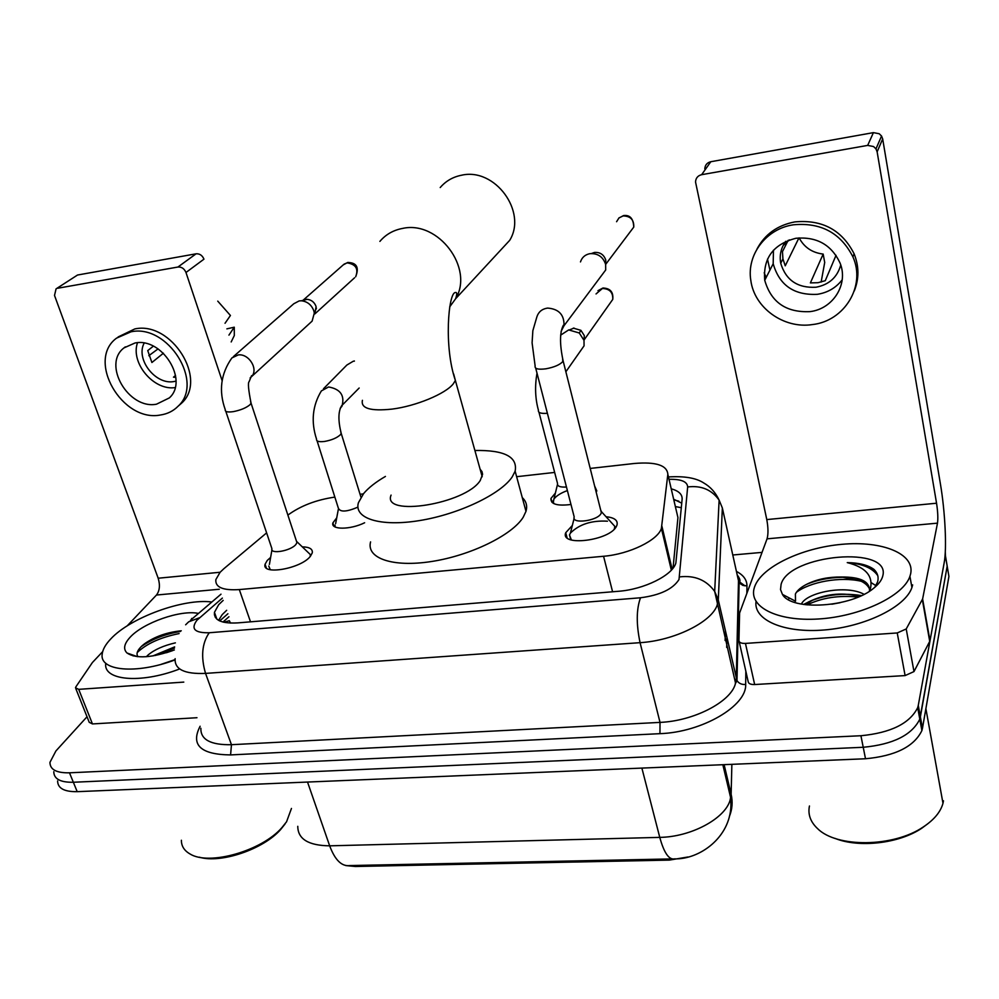 <?xml version="1.0" encoding="UTF-8"?>
<svg xmlns="http://www.w3.org/2000/svg" width="999" height="999" viewBox="0 0 999 999"><rect width="100%" height="100%" fill="white"/><g stroke="black" fill="none" stroke-linecap="round" stroke-linejoin="round"><path stroke-width="1.5" d="M570.978 504.483C557.155 506.193 550.486 504.17 550.973 498.414L555.369 493.094M594.63 485.976L596.79 490.884L596.191 492.195L595.941 491.183M364.635 522.752C350.199 529.92 330.507 529.92 332.892 522.902L336.725 517.844M606.043 516.72C614.435 517.594 618.081 520.354 616.995 525.024L616.483 526.223C609.989 540.684 559.802 546.928 565.734 532.717L572.352 525.437M302.297 546.853C309.515 547.027 312.837 549.025 312.275 552.859L310.402 556.268C301.149 568.693 261.276 575.636 265.085 564.248L267.208 560.501L270.629 557.392M266.621 532.879L223.838 568.731L220.08 572.302L215.859 579.582C215.072 587.275 222.889 590.621 239.31 589.585L603.571 556.268C629.27 554.22 658.079 540.159 661.4 528.346L667.844 474.325C667.12 465.272 655.956 461.65 634.377 463.474L590.209 468.431M223.901 622.29L229.32 620.691L230.494 623.076M345.791 865.571L355.407 866.495L669.33 860.102L688.161 856.955M673.039 568.169L677.934 517.569L676.698 512.262M334.852 497.102C316.271 499.812 300.612 505.806 287.887 515.084M554.645 472.427L516.62 476.698M363.349 493.906L360.065 494.28M945.291 551.86L945.441 555.794L918.281 705.381L920.379 716.857L919.792 719.155C911.937 735.077 893.069 744.455 863.223 747.277L73.352 782.254C60.377 782.492 53.859 778.958 53.796 771.665C53.859 778.958 60.377 782.492 73.352 782.254L863.223 747.277C893.069 744.455 911.937 735.077 919.792 719.155L947.189 566.133L920.379 716.857L922.464 728.283L921.89 730.594C914.073 746.615 895.279 755.993 865.509 758.753L77.198 791.67C64.236 791.857 57.705 788.286 57.617 780.931M946.153 560.027L948.925 576.435L922.464 728.283M223.189 600.374L218.681 604.695L214.448 612.337C213.774 620.242 221.553 623.751 237.787 622.889L618.344 591.296C644.005 589.485 672.602 575.274 675.861 563.036L682.13 499.225C682.379 494.355 678.746 490.884 671.228 488.811M218.569 620.342L222.203 614.635L226.673 610.289M831.842 604.22L840.109 602.709M918.281 705.381L917.694 707.654C909.777 723.476 890.858 732.841 860.926 735.739L69.493 772.814C56.493 773.076 49.987 769.592 49.95 762.362L55.919 750.948L87.025 716.758M732.779 554.994L762.037 552.385M266.371 568.006L265.072 564.298M673.651 499.213L681.755 503.184M183.791 682.105L78.709 689.347L92.457 723.938L89.236 722.314L75.887 688.786M196.965 717.719L92.457 723.938M56.069 288.873L77.535 275.025L56.069 288.873L54.508 295.442L158.179 578.221C160.252 585.139 159.69 590.746 156.481 595.029L127.11 625.936M196.079 253.808C199.7 253.571 202.322 255.357 203.958 259.166L185.976 272.49C184.303 268.619 181.618 266.795 177.934 267.033L196.079 253.808L77.535 275.025M177.934 267.033L57.717 288.236M185.976 272.49L222.19 380.869M102.66 651.648L92.42 662.512L75.936 686.763L75.499 687.811L78.709 689.347M134.965 343.007L123.988 347.889C101.985 364.385 128.584 409.752 156.493 404.195L169.306 397.927C189.036 380.656 162.188 337.138 134.965 343.007M137.5 342.732C130.27 362.987 153.784 390.859 175.112 387.6M153.359 346.154L147.74 350.612L151.898 362.512L163.424 353.196M175.549 375.424L173.476 377.185L175.812 377.335M144.143 343.132C135.377 359.303 155.619 385.189 173.988 381.531L175.974 381.143M178.109 406.206L181.718 403.047C207.954 379.42 171.541 320.879 134.803 328.933L118.094 336.975M160.302 415.022C167.432 413.986 173.376 411.026 178.159 406.156C204.458 382.48 167.869 323.751 131.031 331.793L116.558 338.124C86.064 360.352 122.178 422.515 160.302 415.022M158.067 348.888L148.814 355.706M231.181 341.945L234.315 335.527L234.266 327.197L226.885 328.858M228.946 335.127L234.266 327.197M217.757 301.136L230.432 315.484L225.037 323.276M285.052 823.988L280.619 829.557C263.486 849.225 220.779 863.785 199.276 857.179M291.458 808.453L286.551 821.79L281.905 827.622C261.838 850.961 208.729 866.083 189.835 853.858C184.166 850.549 181.343 846.016 181.393 840.259M175 659.914C136.114 674.587 99.101 670.941 102.21 653.97C102.772 649.362 105.607 644.367 110.714 638.985C130.444 617.494 183.766 598.164 211.838 602.01M179.021 669.193C140.172 684.053 102.822 680.381 105.769 663.224M174.625 646.902L152.859 655.931M175.387 642.856C163.611 645.566 154.52 649.612 148.089 654.982L146.353 656.718M161.126 664.347L175.025 659.627M181.256 630.794C167.033 632.242 154.758 636.588 144.443 643.843L142.17 645.716C137.675 649.85 136.139 653.284 137.575 656.031M174.363 649.949C151.86 657.941 136.076 658.965 127.035 653.021C123.064 649.125 124.051 643.918 129.97 637.412C143.119 622.689 180.931 609.527 198.476 613.436M174.488 648.114L155.507 655.456M180.357 631.493C164.985 634.078 151.923 639.148 141.159 646.678L144.443 643.843M133.416 655.257L133.154 655.943M172.59 650.636L166.371 652.734M179.096 633.578C160.414 637.387 146.453 643.718 137.213 652.572M192.495 618.556L191.621 618.443M497.652 253.346L509.702 240.334C527.46 211.751 494.917 167.295 461.488 175.237C452.872 176.948 445.779 181.044 440.209 187.55M391.071 495.104C381.705 517.382 465.684 504.008 480.244 480.494L482.592 474.3L481.968 471.565L480.107 469.218M474.887 450.499C504.383 449.937 517.794 456.83 515.134 471.166L512.212 476.898C500.874 494.143 458.716 514.285 419.518 520.579C380.219 527.047 353.634 518.431 358.416 502.734L363.599 493.593C368.506 487.762 375.774 482.042 385.427 476.436M522.29 497.639C526.298 501.361 527.522 505.931 525.986 511.351L523.176 517.295C512.15 535.139 470.554 555.531 431.668 561.488C392.694 567.632 366.096 558.229 370.579 541.895M268.756 566.071L270.292 569.73M225.799 411.288L271.915 548.663C269.88 554.62 290.909 550.924 295.916 544.43L296.94 542.619L296.291 540.634M233.391 356.618L293.818 303.733L299.188 300.911L301.398 300.786C307.417 301.498 311.563 304.857 313.836 310.864L314.31 313.074L312.113 321.129L310.452 322.652M305.594 299.4L307.18 299.313C311.488 299.825 314.46 302.235 316.096 306.543L314.822 313.961L354.545 277.797M310.177 556.543L310.352 554.582L307.23 551.585M607.467 521.191C591.708 520.279 579.358 524.238 570.429 533.066L569.492 534.964L571.403 539.997M535.701 368.132L574.2 516.933C571.053 524.363 597.527 520.991 601.073 513.461L601.523 511.763L600.724 510.164M580.469 261.925C581.967 257.38 585.127 254.633 589.909 253.671C597.789 253.197 603.034 256.755 605.631 264.348L605.694 269.98L599.962 277.635M591.483 253.521L594.505 252.435C600.149 252.085 603.908 254.645 605.769 260.077L605.694 264.598M614.273 529.108L614.86 526.411L611.026 522.19M335.027 525.074L335.14 526.997M317.07 440.821L338.349 508.154C340.147 512.3 346.665 511.95 357.917 507.13M354.358 360.951L353.621 361.201L354.383 361.139M323.476 388.761L346.853 365.06L353.221 361.251M567.382 490.571C560.701 493.044 556.206 495.916 553.883 499.163L553.171 503.259M538.961 412.225L557.517 483.404C557.092 486.201 560.064 487.4 566.458 487.025M560.651 335.14L568.681 329.92L579.283 332.992L584.003 340.334L584.065 345.829L579.42 352.447M573.314 328.134L580.918 330.332L584.303 335.589L584.04 340.522M766.146 277.535L764.198 272.789M897.239 632.954L906.218 628.958L922.614 598.963L930.007 640.821L913.985 671.578L905.106 675.586L897.239 632.954L745.454 643.418L754.657 684.54C750.611 684.615 748.451 683.628 748.164 681.568L739.148 641.458M905.106 675.586L754.657 684.54M930.007 640.821L944.192 562.662C946.94 548.314 945.129 511.613 940.421 483.991L882.679 138.911L877.134 151.836L936.55 503.221C937.836 511.663 938.148 518.306 937.487 523.151L922.614 598.963M704.794 168.906C705.044 165.072 707.042 162.675 710.801 161.726L701.635 174.688C697.814 175.649 695.779 178.072 695.529 181.993L766.782 519.58C768.268 527.684 768.368 534.103 767.057 538.836L739.597 612.999L738.948 640.609C739.21 642.607 741.383 643.543 745.454 643.418M877.134 151.836L875.973 148.888L873.588 146.553L867.669 145.404L873.413 132.63L710.801 161.726M873.413 132.63L879.207 133.741L881.543 136.026L882.679 138.911M867.669 145.404L701.635 174.688M795.966 238.262C773.326 244.156 762.911 258.167 764.735 280.294C771.091 302.272 786.163 312.712 809.977 311.626C832.991 309.028 848.775 284.216 840.059 263.012C831.418 244.743 816.72 236.501 795.966 238.262M773.451 250.212L773.189 263.724C779.345 285.264 794.08 295.467 817.357 294.318C827.684 292.67 835.963 287.837 842.194 279.807M788.186 240.309L782.467 251.623L782.916 258.891L780.731 263.286C785.876 280.232 797.639 288.212 816.021 287.237C829.07 284.727 837.312 277.31 840.746 264.985M798.938 237.912L785.239 265.821L782.916 258.891M799.138 237.887C804.183 247.352 812.187 252.747 823.164 254.083L810.389 282.904L817.994 282.705L825.274 280.694L836.038 255.307M785.714 241.333C780.956 247.989 779.295 255.307 780.731 263.286M854.257 290.996C859.177 278.746 859.128 266.346 854.108 253.796C841.97 229.995 822.214 219.368 794.854 221.903C777.472 225.225 764.834 234.278 756.98 249.063M812.449 324.563C844.367 321.129 866.108 286.089 852.896 256.83C840.696 232.942 820.866 222.253 793.381 224.8C766.021 228.746 746.54 254.907 750.811 280.332C754.233 307.854 783.865 329.096 812.449 324.563M821.141 282.068L824.712 262.437L823.164 254.083M789.46 239.86L783.141 245.517M767.494 259.103L769.929 270.105M927.934 823.663L921.677 828.296C898.913 843.631 858.665 848.126 834.864 838.323M943.481 800.798L942.981 803.271C940.658 811.875 934.127 819.754 923.401 826.885C893.418 847.502 836.388 847.839 817.432 828.483C810.414 821.802 807.754 814.31 809.452 805.993M910.663 573.738L909.927 576.323C903.446 596.103 860.364 616.508 818.543 618.98C776.623 621.703 748.064 606.48 754.382 587.524L754.745 586.463C761.875 566.82 801.772 547.827 841.795 544.33C881.867 540.559 914.997 553.546 910.663 573.738M912.649 584.89L911.925 587.487C905.643 606.805 865.171 626.748 824.412 629.969C783.578 633.403 753.358 619.83 756.031 601.535M859.615 596.44C843.406 592.395 827.834 593.581 812.911 599.974L805.294 604.707M864.073 594.318C846.54 584.427 806.717 592.27 801.373 604.083M869.729 589.398C868.081 585.564 864.61 582.567 859.302 580.382L841.27 577.01C860.614 576.835 870.017 581.53 869.48 591.096L869.442 591.233M841.27 577.01C828.758 576.873 817.582 579.12 807.741 583.766C801.385 586.85 797.264 590.272 795.391 594.018L795.516 601.211L782.442 594.405L780.519 589.56L781.106 584.315C788.81 554.283 891.57 545.042 882.754 576.023C881.755 580.044 878.82 584.04 873.95 587.999C851.585 607.517 791.608 611.288 782.442 594.405M874.849 587.25L877.597 581.88C878.883 577.235 877.696 573.089 874.038 569.467C868.106 565.084 859.177 562.799 847.252 562.612C866.42 567.42 873.988 576.735 869.942 590.571L869.742 591.046M861.475 595.591C843.905 592.844 827.309 594.505 811.675 600.574M810.251 601.161L803.546 604.457M875.923 585.639L871.403 582.804M846.091 577.335C831.131 577.135 817.869 579.52 806.318 584.477M789.085 597.864L788.473 599.65M858.116 597.077C838.973 595.117 821.952 597.727 807.042 604.919M861.3 581.281C840.097 576.261 810.064 581.967 796.403 592.307M877.771 575.636C872.514 568.031 862.337 563.686 847.252 562.612M669.33 860.102L669.03 858.978M355.407 866.495L355.045 865.446M681.33 507.704L675.374 506.568M250.512 621.828L239.31 589.585M677.934 517.569L667.844 474.325M672.14 569.268L661.9 526.173M612.587 591.77L603.571 556.268M722.839 764.71L730.694 797.914L730.931 805.244C730.344 837.649 699.4 859.59 674.525 858.865C668.943 860.002 664.023 852.834 659.765 837.374C690.809 837.025 724.962 818.73 730.082 800.224L731.131 794.267L731.867 764.335M729.357 816.545C732.292 809.365 732.879 801.947 731.131 794.267L724.125 764.66M297.777 826.323C297.852 839.06 308.491 845.566 329.67 845.828C335.002 860.089 341.733 866.67 349.862 865.559L672.015 858.915M307.53 782.055L329.67 845.828L659.765 837.374L641.882 768.094M865.509 758.753L860.926 735.739M77.198 791.67L69.493 772.814M222.377 598.089L196.903 620.279C190.584 628.895 194.693 633.054 209.216 632.754L640.496 597.777C660.052 595.217 672.889 589.135 679.008 579.507L687.662 486.963C687.349 481.593 681.143 479.045 669.018 479.32M640.496 597.777C636.338 609.253 636.201 624.213 640.072 642.669L660.014 722.389C693.244 721.091 729.794 702.434 735.177 684.552L736.263 678.821L738.486 580.706L722.352 507.979L718.293 599.974L717.082 605.382C711.288 622.302 673.813 640.696 640.072 642.669L205.544 673.401C184.553 674.25 174.413 669.342 175.137 658.678M745.841 671.228L745.666 684.415C746.952 705.893 702.06 732.279 659.952 733.666L230.594 754.919L231.456 744.705L205.544 673.401C200.724 656.917 201.948 643.356 209.216 632.754M745.666 684.415C741.845 684.777 738.948 683.516 736.987 680.631L718.293 599.974L714.685 591.433C706.418 580.019 694.767 575.162 679.72 576.873M230.594 754.919C200.599 754.57 190.447 745.004 200.112 726.236M200.874 728.271C200.487 739.622 210.689 745.104 231.456 744.705L660.014 722.389L659.952 733.666M736.425 571.403C743.393 575.037 746.915 579.845 746.965 585.801L746.865 593.344M945.441 555.794L947.189 566.133M738.636 581.243L745.017 585.889M746.965 585.801L743.019 585.476L739.847 583.379L737.312 575.399M722.352 507.979L719.118 500.124C711.7 489.672 701.211 485.277 687.662 486.963M199.488 617.757L188.674 621.828L185.639 624.787M219.718 620.928L227.909 613.761M725.112 640.509L725.436 631.318M215.959 616.583L215.222 617.22M220.13 572.252L158.179 578.221M219.268 589.248L156.481 595.029M362.425 400.312C360.651 408.404 370.504 411.351 391.97 409.115C415.796 406.181 445.504 393.856 453.259 383.866L455.382 380.469L453.658 373.976M379.882 241.396C385.751 234.478 393.319 230.157 402.572 228.421C438.449 220.255 474.275 268.369 455.606 298.751L449.675 306.918M302.922 300.399L343.256 264.872L347.003 262.862C355.844 264.198 358.728 268.831 355.669 276.76C359.353 267.345 356.668 262.587 347.615 262.5L347.003 262.862M348.226 262.4L343.993 264.198M250.125 377.959L251.661 376.523C258.616 369.218 248.938 353.471 238.286 354.907L231.905 357.917C220.767 373.713 218.544 390.959 225.262 409.677C224.85 411.775 227.51 412.425 233.204 411.65C240.472 410.239 246.041 407.954 249.912 404.782L251.074 403.209L250.562 401.598M616.583 221.716L618.993 217.894L623.114 215.934C630.531 216.059 634.078 219.78 633.753 227.11L629.82 232.317M623.95 215.509L623.114 215.934M561.088 331.406L564.01 325.736C564.348 314.885 558.928 309.003 547.752 308.092L546.89 308.204C541.77 309.166 538.424 312.063 536.875 316.87L532.854 330.669L532.092 342.844L535.139 365.996C534.515 368.856 538.136 369.792 546.003 368.793C554.233 367.232 559.84 364.81 562.812 361.563L562.637 358.853M340.184 408.304L341.92 406.306C344.98 395.579 340.534 389.123 328.596 386.963L321.366 390.909C312.45 405.644 310.851 421.728 316.546 439.16C316.233 441.383 318.956 442.145 324.712 441.421C331.743 440.122 336.95 437.899 340.334 434.777L341.208 433.391L340.709 431.743M596.041 293.943L602.372 288.499C609.627 288.723 613.099 292.357 612.762 299.4L609.565 303.933M603.334 287.974L602.372 288.499M536.987 373.127C534.74 386.313 535.214 398.676 538.424 410.214C537.924 412.787 540.909 413.811 547.377 413.274M563.661 362.999L565.621 370.804M936.55 503.221L766.782 519.58M937.487 523.151L767.057 538.836M929.744 641.52L922.352 599.662M906.218 628.958L913.985 671.578M228.958 616.758L222.927 622.052M678.808 501.173L673.801 499.837M671.34 570.167L661.4 528.346M565.734 532.717L567.045 537.699M332.892 522.902L333.941 526.198M550.973 498.414L552.022 502.41M921.89 730.594L917.694 707.654M216.87 619.155L214.448 612.337M737.187 574.875C740.072 578.858 740.721 581.356 739.135 582.38L736.987 680.631L735.576 683.279L714.685 591.433L719.118 500.124C715.559 492.532 710.426 486.8 703.733 482.954C696.103 477.959 684.34 475.949 668.456 476.948M221.004 594.18L190.484 620.279M726.685 647.414L726.997 638.161M215.085 614.148L214.373 614.772M125.337 346.853L123.988 347.889M181.718 403.047L178.159 406.156M280.619 829.557L281.905 827.622M137.475 656.68L127.035 653.021M482.205 476.735L455.382 380.469C443.743 346.728 448.426 293.306 455.194 292.545C457.067 291.97 457.192 294.043 455.606 298.751L509.702 240.334M515.134 471.166L525.986 511.351M271.953 549.75L269.405 564.46M312.113 321.129L251.661 376.523L251.573 375.674L249.113 381.668C247.777 382.742 248.426 389.91 251.074 403.209L296.94 542.619M316.433 308.129L314.31 313.074M296.978 541.77L310.352 554.582M307.18 299.313L301.398 300.786M618.768 218.094L623.526 215.584C630.007 214.735 633.416 218.581 633.753 227.11L605.794 264.211M569.492 534.964L570.641 539.373M605.694 269.98L564.01 325.736L563.349 325.274C559.665 332.317 559.59 344.218 563.149 360.976L601.373 512.787M574.125 518.331L570.429 533.066M601.523 511.763L614.86 526.411M338.361 509.153L335.639 523.626M360.964 497.19L341.208 433.391C338.024 420.579 338.174 411.351 341.683 405.694L359.165 388.012M597.964 290.684L602.897 288.037C610.227 288.236 613.523 292.02 612.762 299.4L584.328 339.61M553.096 500.799L553.833 503.621M565.871 371.765L584.065 345.829M557.454 484.59L553.883 499.163M574.038 328.059L569.68 329.82M580.918 330.332L579.283 332.992M922.527 599.275L929.919 641.133M875.973 148.888L881.543 136.026M773.189 263.724L764.735 280.294M854.108 253.796L852.896 256.83M921.677 828.296L923.401 826.885M925.886 708.691L942.981 803.271M909.927 576.323L911.925 587.487M812.911 599.974L808.316 602.01"/></g></svg>
